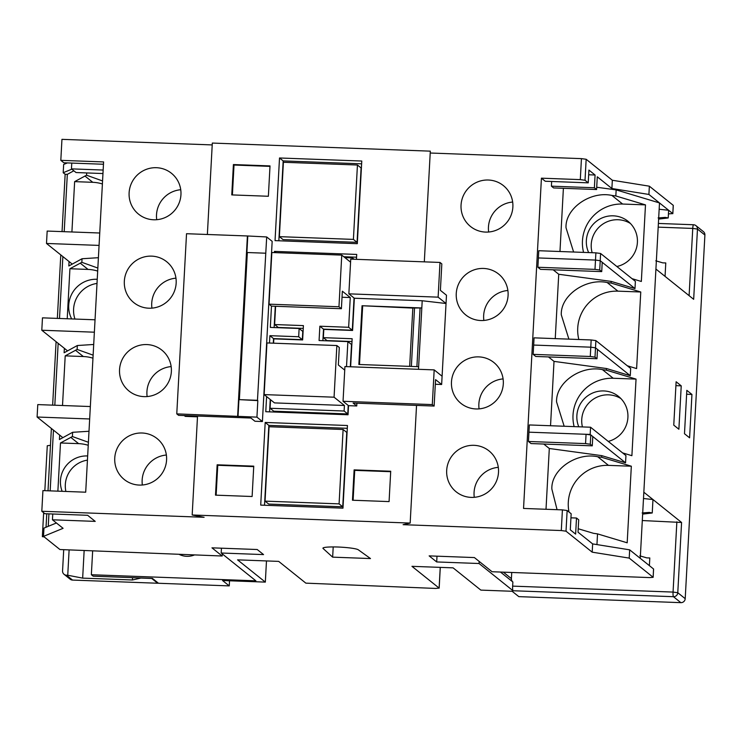 <?xml version="1.0" encoding="UTF-8"?>
<svg xmlns="http://www.w3.org/2000/svg" width="742" height="742" viewBox="0 0 742 742"><rect width="100%" height="100%" fill="white"/><g stroke="black" fill="none" stroke-linecap="round" stroke-linejoin="round"><path stroke-width="1.11" d="M568.891 339.131L561.295 314.849C560.368 295.641 585.596 277.87 607.169 282.535L611.111 283.073L611.204 281.413L634.985 288.582L635.384 281.357L600.612 253.486L600.222 260.711L595.501 260.071L600.222 260.711L599.721 270.014L601.716 271.618L602.216 262.306L600.222 260.711L634.985 288.582L635.384 281.357M537.876 267.259L594.991 269.374L595.501 260.071L538.377 257.947L595.501 260.071L595.891 252.846L538.775 250.722L537.876 267.259L540.482 269.346L601.716 271.618M611.204 281.413L558.735 274.262L553.18 269.81M595.891 252.846L600.612 253.486M564.17 426.242L556.583 401.969C555.647 382.751 580.875 364.981 602.448 369.646L606.39 370.184L606.483 368.524L630.273 375.693L630.663 368.468L595.891 340.597L595.501 347.822L590.78 347.182L595.501 347.822L595.001 357.125L596.995 358.729L597.495 349.417L595.501 347.822L630.273 375.693L630.663 368.468M533.155 354.37L590.28 356.485L590.78 347.182L533.665 345.058L590.78 347.182L591.17 339.957L534.054 337.842L533.155 354.37L535.761 356.457L596.995 358.729M591.17 339.957L595.891 340.597M606.483 368.524L554.014 361.382L548.468 356.93M590.178 434.441L625.552 462.804L625.942 455.579L590.567 427.225L529.334 424.953L528.944 432.178L590.178 434.441L590.567 427.225M625.942 455.579L625.552 462.804L601.762 455.644L549.303 448.493L543.747 444.041M528.443 441.481L585.559 443.595L586.059 434.293L528.944 432.178L528.443 441.481L531.049 443.568L592.274 445.84L592.784 436.537L590.79 434.933L590.28 444.235L592.274 445.84M590.28 444.235L585.559 443.595M586.059 434.293L590.79 434.933M595.001 357.125L590.28 356.485M599.721 270.014L594.991 269.374M608.264 441.407A25.812 25.358 -51.3 0 0 603.765 390.941A25.812 25.358 -51.3 0 0 578.779 426.78M620.841 398.528A25.812 25.358 -51.3 0 0 582.424 426.919M616.852 266.508A25.812 25.358 -51.3 0 0 613.254 215.829A25.812 25.358 -51.3 0 0 588.666 252.577M630.32 223.416A25.812 25.358 -51.3 0 0 592.144 252.707M97.239 279.289A27.064 26.582 -51.3 0 0 96.914 279.27A27.064 26.582 -51.3 0 0 72.966 291.949A27.064 26.582 -51.3 0 0 71.686 318.921M87.667 455.968A25.812 25.358 -51.3 0 0 62.161 491.315M655.798 260.813L662.764 262.853L665.778 262.946L665.055 276.376L655.919 269.058L640.253 558.327L629.661 549.841L629.216 558.105L592.19 552.169L566.016 531.189L561.295 530.549L562.408 509.884L523.546 508.437L541.428 178.173L580.3 179.62L581.44 158.63L586.161 159.27L585.021 180.26L580.3 179.62M659.165 209.253L668.635 210.264L668.217 217.944L665.222 217.397L658.126 217.935M668.217 217.944L658.627 219.094M642.145 512.954L649.25 512.416L652.237 512.972L642.646 514.113M266.48 560.933L265.33 582.108L237.57 559.858L278.695 561.388L305.852 583.147L435.61 588.434L439.116 588.091L411.958 566.332L453.093 567.853L480.853 590.113L512.119 591.272L518.816 596.633L680.868 602.652L673.439 596.698L513.028 590.743L479.054 563.512L436.695 561.944L429.145 555.888L474.388 557.567L492.067 571.739L649.593 577.582L653.146 577.322L653.544 568.984L649.389 565.645L649.807 557.965L646.783 557.873L639.827 555.841M194.376 554.979A18.735 18.402 128.7 0 1 179.276 554.422M461.051 205.089A26.23 25.766 128.7 0 1 476.475 182.411A26.23 25.766 128.7 0 1 503.364 185.583A26.23 25.766 128.7 0 1 512.87 207.009A26.23 25.766 128.7 0 1 497.446 229.695A26.23 25.766 128.7 0 1 470.558 226.523A26.23 25.766 128.7 0 1 461.051 205.089M488.653 232.014A26.23 25.766 128.7 0 1 488.449 227.052A26.23 25.766 128.7 0 1 512.666 202.047M456.256 293.526A26.23 25.766 128.7 0 1 471.68 270.839A26.23 25.766 128.7 0 1 498.578 274.021A26.23 25.766 128.7 0 1 508.084 295.446A26.23 25.766 128.7 0 1 492.66 318.132A26.23 25.766 128.7 0 1 465.763 314.951A26.23 25.766 128.7 0 1 456.256 293.526M483.858 320.451A26.23 25.766 128.7 0 1 483.654 315.48A26.23 25.766 128.7 0 1 507.88 290.484M451.47 381.954A26.23 25.766 128.7 0 1 466.894 359.276A26.23 25.766 128.7 0 1 493.792 362.448A26.23 25.766 128.7 0 1 503.299 383.883A26.23 25.766 128.7 0 1 487.865 406.56A26.23 25.766 128.7 0 1 460.977 403.388A26.23 25.766 128.7 0 1 451.47 381.954M479.072 408.879A26.23 25.766 128.7 0 1 478.868 403.917A26.23 25.766 128.7 0 1 503.095 378.912M446.684 470.391A26.23 25.766 128.7 0 1 462.108 447.714A26.23 25.766 128.7 0 1 488.997 450.886A26.23 25.766 128.7 0 1 498.503 472.311A26.23 25.766 128.7 0 1 483.079 494.997A26.23 25.766 128.7 0 1 456.182 491.825A26.23 25.766 128.7 0 1 446.684 470.391M474.277 497.316A26.23 25.766 128.7 0 1 474.073 492.354A26.23 25.766 128.7 0 1 498.299 467.349M180.946 194.701A26.23 25.766 -51.3 0 0 171.439 173.266A26.23 25.766 -51.3 0 0 144.551 170.094A26.23 25.766 -51.3 0 0 129.117 192.772A26.23 25.766 -51.3 0 0 138.624 214.206A26.23 25.766 -51.3 0 0 165.522 217.378A26.23 25.766 -51.3 0 0 180.946 194.701M180.742 189.729A26.23 25.766 -51.3 0 0 156.516 214.735A26.23 25.766 -51.3 0 0 156.72 219.697M176.16 283.129A26.23 25.766 -51.3 0 0 166.653 261.703A26.23 25.766 -51.3 0 0 139.756 258.522A26.23 25.766 -51.3 0 0 124.331 281.209A26.23 25.766 -51.3 0 0 133.838 302.634A26.23 25.766 -51.3 0 0 160.736 305.815A26.23 25.766 -51.3 0 0 176.16 283.129M175.956 278.167A26.23 25.766 -51.3 0 0 151.73 303.163A26.23 25.766 -51.3 0 0 151.934 308.134M171.365 371.566A26.23 25.766 -51.3 0 0 161.858 350.131A26.23 25.766 -51.3 0 0 134.97 346.959A26.23 25.766 -51.3 0 0 119.545 369.637A26.23 25.766 -51.3 0 0 129.052 391.071A26.23 25.766 -51.3 0 0 155.941 394.243A26.23 25.766 -51.3 0 0 171.365 371.566M171.161 366.594A26.23 25.766 -51.3 0 0 146.935 391.6A26.23 25.766 -51.3 0 0 147.139 396.562M166.579 459.994A26.23 25.766 -51.3 0 0 157.072 438.568A26.23 25.766 -51.3 0 0 130.175 435.396A26.23 25.766 -51.3 0 0 114.75 458.074A26.23 25.766 -51.3 0 0 124.257 479.508A26.23 25.766 -51.3 0 0 151.155 482.68A26.23 25.766 -51.3 0 0 166.579 459.994M166.375 455.031A26.23 25.766 -51.3 0 0 142.149 480.037A26.23 25.766 -51.3 0 0 142.353 484.999M596.716 187.244L616.157 189.887L615.832 195.962L611.881 195.424C590.307 190.759 565.089 208.53 566.016 227.738L573.612 252.02M615.832 195.962L645.484 204.885L622.631 204.041A38.584 37.898 -51.3 0 0 582.451 240.918A38.584 37.898 -51.3 0 0 583.564 252.391M611.111 283.073L640.763 291.996L617.919 291.152A38.584 37.898 -51.3 0 0 577.73 328.029A38.584 37.898 -51.3 0 0 578.843 339.502M606.39 370.184L636.042 379.106L613.198 378.262A38.584 37.898 -51.3 0 0 573.01 415.14A38.584 37.898 -51.3 0 0 574.132 426.613M601.762 455.644L601.679 457.295L597.727 456.757C576.154 452.091 550.935 469.862 551.862 489.08L557.066 509.68M578.213 528.749L593.581 533.34L597.523 533.878L596.948 544.591M601.679 457.295L631.331 466.217L608.486 465.373A38.584 37.898 -51.3 0 0 568.298 502.251A38.584 37.898 -51.3 0 0 569.021 512.036M222.294 553.903L222.173 556.008L59.926 549.525L43.509 536.373L63.089 528.323L52.45 519.799L95.226 521.385L87.63 515.291L44.854 513.705L41.812 511.266L204.106 517.295L192.178 514.985L410.168 523.073L403.11 524.677L561.295 530.549M103.463 164.251L63.858 162.786L60.816 160.346L103.592 161.932L85.701 492.196L42.925 490.601L41.812 511.266M103.147 170.048L71.455 168.87L76.036 172.543L102.962 173.545M541.428 178.173L545.249 181.243L588.23 182.838L585.021 180.26M570.941 517.823L576.497 518.027L578.704 519.799L578.027 532.19L592.645 543.905L629.661 549.841M552.846 360.436L554.014 361.382L550.536 425.732M557.567 273.325L558.735 274.262L555.248 338.621M563.391 188.301L559.969 251.51M649.389 565.645L640.253 558.327M652.237 512.972L652.969 499.533L643.833 492.215M642.303 520.541L681.583 522.47L652.969 499.533L643.49 498.522M616.157 189.887L659.499 202.937L648.907 194.45L611.89 188.514L597.282 176.8L596.587 189.535L594.388 187.763L595.075 175.01L588.925 170.076L588.23 182.838M668.44 213.9L672.799 213.594L659.499 202.937L655.919 269.058M596.587 189.535L553.606 187.939L551.408 186.168L551.658 181.475M548.125 447.547L549.303 448.493L546.01 509.272M102.563 180.937L86.554 175.214L86.684 172.942M98.408 257.697L82.037 258.745L81.843 262.325L97.842 268.048M93.705 344.474L77.335 345.522L77.122 349.436L93.13 355.158M102.396 183.97A37.471 36.812 -51.3 0 0 92.778 182.309L74.636 181.632L86.554 175.214M97.675 271.08A37.471 36.812 -51.3 0 0 88.057 269.42L69.924 268.743L81.843 262.325M92.963 358.191A37.471 36.812 -51.3 0 0 83.345 356.531L65.203 355.863L77.122 349.436M88.409 442.269L72.401 436.546L72.633 432.298L62.857 437.659L37.1 417.023L89.671 418.97M88.242 445.302A37.471 36.812 -51.3 0 0 78.624 443.642L60.482 442.974L72.401 436.546M56.42 522.98L43.954 528.1L43.509 536.373M73.838 170.781L67.318 174.361L65.148 174.277L62.05 231.615M71.826 169.167L63.2 172.719L65.148 174.277M48.249 526.338L48.926 513.863M50.168 490.87L53.461 430.137M54.815 405.225L58.164 343.351M59.508 318.476L62.866 256.574M64.211 231.69L67.318 174.361M60.788 254.905L57.347 318.392M56.086 341.691L52.645 405.151M51.383 428.468L48.007 490.796M46.765 513.779L46.032 527.247M71.77 163.073L71.455 168.87M212.221 144.922L61.948 139.348L60.816 160.346M653.099 577.248L629.216 558.105M672.799 213.594L673.244 205.33L649.361 186.186L648.907 194.45M576.497 518.027L575.634 534.11L570.292 529.834L571.164 513.752L567.138 510.524L566.016 531.189M592.645 543.905L592.19 552.169M681.583 522.47L677.78 592.719L685.209 598.673L704.9 235.019L697.471 229.065L693.668 299.314L665.055 276.376M67.392 162.915L63.654 164.455L63.2 172.719M424.313 261.861L430.314 151.155L212.314 143.067L207.37 234.481M430.212 153.019L581.44 158.63M649.361 186.186L612.336 180.25L586.161 159.27M222.173 556.008L211.971 547.837L257.214 549.516L263.549 554.589L221.181 553.013L255.888 580.828L91.359 574.725L93.186 576.191L152.416 578.389L158.5 583.268L229.25 585.892L229.528 580.782M265.33 582.108L222.554 580.522L229.25 585.892M370.49 558.559L358.284 549.785A18.318 2.022 3.1 0 0 338.055 547.021A18.318 2.022 3.1 0 0 322.937 548.199A18.318 2.022 3.1 0 0 323.085 548.477L332.648 557.149L370.49 558.559M44.835 490.675L47.275 445.747L50.475 445.321M43.657 536.485L42.35 536.661L44.205 536.93M92.639 551.204L91.359 574.725M63.691 550.119L62.56 570.913A4.164 4.09 -51.3 0 0 66.455 575.198L72.54 580.077L157.684 583.24L157.712 582.637M72.54 580.077A4.164 4.09 128.7 0 1 70.156 579.196L64.072 574.317M66.455 575.198L67.745 575.245L69.089 550.332M84.134 550.889L82.659 578.129L132.428 579.975L140.906 578.055L151.711 578.454L157.684 583.24M82.659 578.129L67.745 575.245M678.884 429.238L681.23 385.849L676.12 381.75L673.764 425.138L678.884 429.238M689.596 437.826L691.943 394.438L686.832 390.338L684.486 433.727L689.596 437.826M409.667 366.363L412.83 308.013L421.818 307.958L362.04 305.741L358.859 364.48L418.636 366.696L418.497 369.303M412.83 308.088L362.04 305.741M414.528 308.153L411.374 366.427M420.055 308.357L416.902 366.631M362.652 306.223L359.49 364.507M439.997 262.436L438.123 297.152L348.861 293.841L350.743 259.125L439.997 262.436L441.824 263.902L440.396 290.354L446.48 295.233L441.648 384.495L435.563 379.616L434.126 406.06L353.099 403.054L356.754 405.976L356.902 403.194M435.304 384.254L441.648 384.495M432.298 404.594L434.181 369.887L344.928 366.567L343.045 401.283L432.298 404.594L434.126 406.06M434.181 369.887L442.093 376.231M438.123 297.152L446.035 303.497L422.207 300.751L354.342 298.228L348.861 293.841M416.54 405.41L410.168 523.073M265.432 253.198L247.336 252.53L239.369 399.641L257.465 400.309L266.693 236.958L272.166 241.354L262.408 421.53L254.951 421.252L250.935 418.034L178.599 415.344L176.772 413.878L256.936 417.134L262.408 421.53M197.53 416.049L192.178 514.985M266.591 396.562L265.775 411.717L348.035 414.769L348.527 405.679L356.754 405.976M269.04 304.164L338.964 306.761L341.756 255.109L271.841 252.512L269.04 304.164L271.47 306.121L270.338 327.417L299.128 328.483L298.683 336.747L269.893 335.681L269.494 343.036M356.448 259.338L356.716 254.432L274.457 251.38L274.392 252.605M357.301 243.682L361.771 161.033L279.511 157.981L275.041 240.631L357.301 243.682M231.764 194.905L233.405 164.557L270.014 165.911L268.372 196.268L231.764 194.905M390.719 471.235L389.077 501.592L352.469 500.229L354.12 469.881L390.719 471.235M347.451 425.509L265.191 422.458L260.711 505.107L342.971 508.159L347.451 425.509M215.505 495.146L252.113 496.509L253.755 466.152L217.146 464.798L215.505 495.146M237.644 416.141L247.401 235.965L186.53 233.711L176.772 413.878M247.401 235.965L266.693 236.958M184.239 415.557L185.277 416.383L197.493 416.837M238.015 416.429L247.772 236.262M256.936 417.134L257.826 400.606L239.369 399.641M270.542 399.725L270.079 408.267L273.733 411.198L347.766 413.943L348.23 405.438M350.326 366.771L351.522 344.529L347.877 341.608L319.079 340.532L319.858 326.22L323.512 329.142L352.302 330.218L354.045 297.996M303.255 328.391L278.269 327.463L274.614 324.542L275.607 306.27M322.891 340.68L323.512 329.142M351.996 341.515L327.009 340.587L323.364 337.666L352.153 338.732L350.632 366.78M356.568 257.214L343.796 256.741M275.291 306.26L274.141 327.556M299.128 328.483L302.782 331.405L302.337 339.678L273.538 338.602L273.297 343.175M270.246 399.484L269.578 411.856M274.614 324.542L303.404 325.608L302.634 339.929L273.835 338.853L273.603 343.184M338.964 306.761L341.394 308.718L342.35 291.198L350.261 297.542L348.647 327.287L319.858 326.22M348.647 327.287L352.302 330.218M343.045 401.283L348.527 405.679M422.207 300.751L418.636 366.696M323.364 337.666L323.809 329.392L352.598 330.468L354.342 298.228M361.623 163.824L283.166 160.912L279.511 157.981M278.844 240.77L283.166 160.912M357.06 242.328L361.094 167.942L357.44 165.012L283.398 162.266L279.372 236.652L283.027 239.583L357.06 242.328L353.405 239.397L357.44 165.012M269.893 335.681L273.538 338.602M612.336 180.25L611.89 188.514M685.209 598.673A4.164 4.09 128.7 0 1 680.868 602.652M689.105 295.659L692.75 228.425L697.471 229.065A4.164 4.09 -51.3 0 0 695.968 225.661L703.388 231.615A4.164 4.09 128.7 0 1 704.9 235.019M52.756 514.002L52.45 519.799M562.408 509.884L567.138 510.524M551.408 186.168L594.388 187.763M347.302 428.301L268.845 425.389L265.191 422.458M268.845 425.389L264.514 505.246M346.764 432.419L342.739 506.805L268.706 504.059L265.052 501.128L269.077 426.743L343.11 429.488L346.764 432.419M276.07 252.67L274.457 251.38M298.683 336.747L302.337 339.678M343.11 429.488L339.085 503.874L342.739 506.805M339.085 503.874L265.052 501.128M353.405 239.397L279.372 236.652M270.079 408.267L344.112 411.022L347.766 413.943M346.514 366.631L347.877 341.608M336.859 345.54L334.067 397.193L264.143 394.596L266.944 342.943L336.859 345.54L339.298 347.488L338.352 364.999L344.733 370.119M334.067 397.193L344.418 405.484L274.494 402.897L264.143 394.596M344.112 411.022L344.418 405.484M344.854 257.595L352.413 257.873L354.138 259.255M352.413 257.873L352.339 259.19M341.756 255.109L350.576 262.176M342.016 297.236L350.261 297.542M271.47 306.121L341.394 308.718M253.727 466.616L217.758 465.28L216.135 495.174M217.758 465.28L217.146 464.798M232.404 194.933L234.018 165.039L233.405 164.557M234.018 165.039L269.995 166.375M353.109 500.256L354.722 470.363L354.12 469.881M354.722 470.363L390.7 471.699M503.336 572.156L511.405 578.621L511.739 572.472M511.405 578.621A4.164 4.09 -51.3 0 0 512.87 581.988L512.648 586.124L673.059 592.079L676.862 521.821M479.054 563.512L479.174 561.406M513.028 590.743A4.164 0.631 -87.9 0 1 512.648 586.124M500.47 572.054L512.87 581.988M221.45 548.18L221.181 553.013M132.549 577.647L132.428 579.975M437.001 556.185L436.695 561.944M333.204 546.937L332.648 557.149M42.35 536.661L43.648 512.741M69.062 261.536L68.82 265.979L82.037 258.745M71.909 231.977L74.636 181.632M57.876 491.158L60.482 442.974M59.657 435.1L59.416 439.542L62.857 437.659M62.514 405.512L65.203 355.863M64.359 348.323L64.118 352.765L77.335 345.522M67.216 318.763L69.924 268.743M89.003 431.26L72.633 432.298M87.445 460.133A25.812 25.358 -51.3 0 0 65.89 491.454M97.007 283.425A27.064 26.582 -51.3 0 0 74.951 319.041M597.523 533.878L627.185 542.801L631.331 466.217M632.026 278.667L641.338 281.468L645.484 204.885M627.305 365.778L636.617 368.579L640.763 291.996M622.584 452.889L631.896 455.69L636.042 379.106M588.675 174.769L595.075 175.01M90.339 406.542L37.777 404.594L37.1 417.023M67.55 350.883L41.802 330.236L94.373 332.193M95.041 319.793L42.47 317.845L41.802 330.236M72.252 264.096L46.496 243.459L99.066 245.407M99.743 233.007L47.173 231.059L46.496 243.459M686.619 394.234L691.943 394.438M675.906 385.645L681.23 385.849M597.727 456.757L608.486 465.373M602.448 369.646L613.198 378.262M607.169 282.535L617.919 291.152M611.881 195.424L622.631 204.041M92.778 182.309L84.913 176.002M88.057 269.42L80.192 263.113M83.345 356.531L75.48 350.224M78.624 443.642L70.759 437.344M658.395 223.444L693.51 224.752A4.164 0.631 -87.9 0 0 692.75 228.425L658.191 227.145M439.116 588.091L440.238 567.38M323.122 547.93L323.085 548.477M673.059 592.079L677.78 592.719A4.164 4.09 -51.3 0 1 673.439 596.698A4.164 0.631 -87.9 0 1 673.059 592.079M693.51 224.752A4.164 0.631 -87.9 0 1 693.584 224.78A4.164 4.09 -51.3 0 1 695.968 225.661A4.164 4.164 0 0 0 693.51 224.752M653.591 569.058L653.146 577.322M673.291 205.404L672.836 213.668M440.284 567.38L439.162 588.165"/></g></svg>
